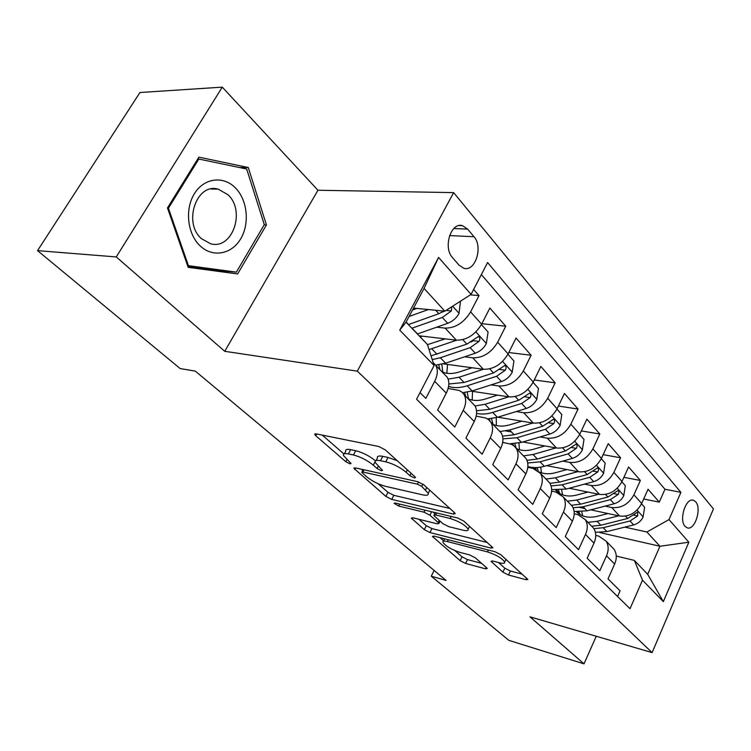 <?xml version="1.0" encoding="UTF-8"?>
<svg xmlns="http://www.w3.org/2000/svg" width="751" height="751" viewBox="0 0 751 751"><rect width="100%" height="100%" fill="white"/><g stroke="black" fill="none" stroke-linecap="round" stroke-linejoin="round"><path stroke-width="1.13" d="M414.289 477.918L415.538 477.542L414.928 476.754L385.272 449.849L378.748 446.498L316.171 433.871L314.707 434.416L315.767 435.721L345.76 461.677L349.994 463.846L351.055 463.508L343.46 455.528C343.019 453.735 344.653 453.191 348.37 453.914L353.449 454.984C360.621 456.88 367.239 460.269 373.294 465.16L377.068 468.502L381.395 470.717L382.55 470.361L375.143 462.428C374.693 460.513 376.467 459.941 380.466 460.71L385.789 461.837C393.28 463.799 400.048 467.272 406.103 472.257L409.858 475.646L414.289 477.918M695.708 501.828L693.436 500.26C685.935 497.246 678.651 519.927 685.09 526.385L687.259 527.85C694.788 530.797 702.007 508.446 695.708 501.828M502.898 572.14L508.493 575.003L525.925 579.697L527.859 579.453L500.889 554.754L495.05 551.75L434.069 536.12L432.435 536.421L460.128 560.65L465.564 563.438L485.475 568.807L487.239 568.563L486.592 567.756L475.317 557.824L469.722 554.951L459.734 552.323C451.238 549.469 445.643 546.137 442.94 542.325C442.668 541.039 444.16 540.776 447.408 541.565L487.502 551.901C496.27 554.792 501.997 558.181 504.691 562.058C504.944 563.457 503.264 563.719 499.668 562.828L492.863 561.035L491.041 561.316L502.898 572.14L504.794 568.15L510.38 571.013L522.32 574.196M529.971 616.834L584.025 663.856L508.849 640.359L431.271 576.214L446.094 580.429L195.335 371.135L180.137 368.553L37.55 250.637L116.264 256.936L224.746 351.308L357.307 371.154L652.103 652.61L529.971 616.834M453.407 514.069L455.247 513.637L454.477 512.642L423.883 484.874L417.584 481.644L355.42 467.911L353.89 468.371L385.901 496.411L391.731 499.396L453.407 514.069L454.224 512.407M463.836 521.128L492.881 547.742L490.985 548.08L429.938 532.543L424.315 529.652L411.341 518.143L412.947 517.805L437.204 523.804L438.922 523.447L438.152 522.489L429.91 515.195L424.024 512.182L398.706 506.071L394.078 503.273L395.186 503.01L457.772 518.021L463.836 521.128M643.691 498.993L659.284 502.128L648.038 489.248L641.673 503.508L633.919 494.825C628.653 504.231 621.255 508.465 611.718 507.516L605.09 506.118M623.903 477.326L640.368 480.462L628.596 466.972L622.006 481.485L613.886 472.388C608.46 481.973 600.922 486.348 591.272 485.493L584.447 484.132M603.137 454.655L620.57 457.772L608.235 443.644L601.41 458.41L592.886 448.863C587.282 458.645 579.603 463.16 569.84 462.419L562.799 461.095M581.34 430.924L599.814 433.994L586.878 419.171L579.791 434.2L570.854 424.184C565.062 434.153 557.233 438.819 547.357 438.199L540.082 436.932M558.406 406.047L578.035 409.051L564.452 393.477L557.092 408.779L547.695 398.246C541.706 408.413 533.726 413.247 523.738 412.759L516.219 411.557M534.252 379.95L555.158 382.832L540.87 366.46L533.229 382.043L523.334 370.956C517.139 381.33 508.99 386.343 498.899 386.005L491.098 384.878M508.774 352.529L531.098 355.261L516.05 338.025L508.098 353.89L497.669 342.212C491.248 352.801 482.931 358.002 472.736 357.833L464.644 356.791M481.86 323.709L505.752 326.225L489.877 308.051L481.598 324.216C475.036 334.927 466.624 340.259 456.355 340.194L419.077 335.781M420.016 392.623L425.845 398.405L434.679 381.33C437.777 375.012 438.124 369.68 435.721 365.324L433.149 362.526M444.235 374.111L447.22 377.19C449.642 381.546 449.333 386.849 446.291 393.12L437.617 410.055L454.777 427.066L463.236 410.328C466.202 404.132 466.455 398.856 464.005 394.51L461.912 392.088L459.114 390.436L448.131 388.464M471.891 402.649L474.895 405.747C477.364 410.093 477.138 415.341 474.228 421.489L465.911 438.096L482.161 454.205L490.281 437.786C493.116 431.712 493.294 426.502 490.807 422.156L488.704 419.725L485.906 418.054L476.172 416.12M498.12 429.703L501.133 432.82C503.639 437.157 503.489 442.339 500.701 448.375L492.712 464.653L508.127 479.927L515.928 463.836C518.65 457.866 518.753 452.722 516.228 448.394L514.116 445.963L511.328 444.263L502.672 442.386M523.015 455.397L526.038 458.514C528.573 462.832 528.497 467.957 525.822 473.881L518.143 489.849L532.788 504.362L540.279 488.563C542.898 482.715 542.935 477.627 540.391 473.318L532.9 468.371L527.775 467.366M546.69 479.823L549.713 482.94C552.267 487.239 552.257 492.299 549.685 498.11L542.297 513.787L556.219 527.577L563.438 512.079C565.954 506.334 565.925 501.311 563.363 497.021L555.909 492.046L551.591 491.145M569.22 503.067L572.243 506.183C574.815 510.464 574.862 515.458 572.384 521.166L565.278 536.552L578.533 549.685L585.489 534.468C587.911 528.826 587.826 523.869 585.254 519.608L577.829 514.595L574.215 513.806M590.699 525.221L593.712 528.338C596.294 532.59 596.397 537.528 594.013 543.133L587.16 558.228L599.796 570.751L606.508 555.815C608.836 550.267 608.704 545.376 606.123 541.133L598.744 536.111L595.74 535.416M641.673 503.508C636.472 512.849 629.122 517.026 619.631 516.04L590.746 509.835M584.879 508.577L579.706 507.469M622.006 481.485C616.646 491.004 609.164 495.322 599.561 494.421L569.239 488.244M601.41 458.41C595.872 468.108 588.249 472.567 578.533 471.778L546.644 465.648M511.431 431.928L505.798 430.943M579.791 434.2C574.083 444.094 566.31 448.704 556.482 448.028L522.874 441.982M557.092 408.779C551.187 418.861 543.264 423.63 533.332 423.095L497.847 417.19M533.229 382.043C527.118 392.332 519.035 397.279 508.99 396.875L471.421 391.177M508.098 353.89C501.762 364.395 493.52 369.52 483.362 369.276L443.4 363.86M452.524 257.631L459.021 265.122L463.836 268.285C475.252 272.097 483.334 246.826 473.994 236.725L467.638 229.111L462.503 225.675C450.975 221.78 442.837 247.642 452.524 257.631M357.307 371.154L453.642 192.613L713.45 508.925L652.103 652.61M659.284 502.128L664.964 489.258L680.913 492.337L487.606 262.531L471.065 294.383L444.883 311.186L413.566 308.079M680.913 492.337L668.991 519.598L688.855 542.213L663.33 601.626L642.499 580.176L630.014 608.714L416.58 399.241L434.097 365.521L399.748 330.14L438.584 257.424L471.065 294.383M470.333 294.852L479.016 295.603L470.595 311.89C463.93 322.695 455.444 328.103 445.146 328.121L436.725 327.183M617.575 596.51L620.073 590.849L608.019 578.899L614.637 564.076C616.937 558.566 616.787 553.694 614.196 549.469L611.183 546.362M505.752 326.225L497.669 342.212M531.098 355.261L523.334 370.956M555.158 382.832L547.695 398.246M578.035 409.051L570.854 424.184M599.814 433.994L592.886 448.863M620.57 457.772L613.886 472.388M640.368 480.462L633.919 494.825M664.964 489.258L481.363 274.556M479.016 295.603L473.637 289.435M599.796 532.562L659.941 546.249L646.902 531.999L624.813 527.127M444.883 311.186L424.052 288.422L406.047 322.179L427.422 344.484L434.097 365.521M224.746 351.308L317.945 190.247L222.277 87.144L116.264 256.936M222.277 87.144L139.949 92.514L37.55 250.637M584.025 663.856L596.256 636.247M317.945 190.247L453.642 192.613M434.116 570.431L431.271 576.214M616.252 556.059L634.36 560.406L647.691 574.308L659.941 546.249L688.855 542.213M642.499 580.176L634.36 560.406M646.902 531.999L668.991 519.598M424.052 288.422L438.584 257.424M406.047 322.179L399.748 330.14M663.33 601.626L647.691 574.308M188.163 267.328L237.626 273.946L266.436 224.924L248.29 167.529L198.893 157.147L167.473 207.933L188.163 267.328M223.657 272.078L224.22 271.12M239.456 167.52L248.29 167.529M264.192 224.831L266.436 224.924M397.307 460.757L388.07 457.443L385.789 461.837M376.12 460.551L377.406 458.101C376.955 456.167 378.739 455.575 382.747 456.336L388.07 457.443M375.519 460.851C369.483 455.951 362.883 452.571 355.711 450.703L353.449 454.984M344.399 453.754L345.704 451.304C345.272 449.492 346.915 448.938 350.633 449.642L355.711 450.703M322.263 435.101L343.92 453.961M378.1 483.719L387.995 492.337L393.815 495.322L449.896 508.474M361.475 469.244L362.789 470.389M421.752 486.404L417.378 484.16L362.855 472.013L361.766 472.332L366.31 476.51C372.092 481.128 378.466 484.395 385.432 486.31L422.578 494.834C426.765 495.726 428.652 495.219 428.258 493.313L421.752 486.404L422.916 484.113M429.544 490.75L430.06 490.478M487.427 542.532L431.909 528.573L429.938 532.543M418.936 519.288L426.296 525.691L431.909 528.573M434.801 513.581L433.158 512.116M463.264 530.244C466.822 531.07 468.455 530.732 468.164 529.23C465.245 524.996 459.246 521.41 450.178 518.49L435.646 514.979L433.909 515.374L434.688 516.359L442.93 523.663L448.788 526.667L463.264 530.244M498.514 562.527L504.794 568.15M454.937 550.633L462.006 556.791L467.432 559.579L481.588 563.344M440.03 537.65L443.681 540.833M416.889 308.408L412.552 309.975M428.361 309.543L409.079 316.49M460.513 301.151L458.983 313.561C456.308 318.199 452.553 321.447 447.709 323.315L417.368 333.988M443.785 311.074L438.856 313.711L408.366 324.601M411.867 328.253L442.301 317.457L451.37 310.952L451.792 306.755M444.479 311.149L441.935 312.275M235.345 187.844C223.347 175.481 203.981 177.893 194.359 193.767C184.549 209.463 187.487 234.331 200.282 246.028C212.937 257.959 231.73 254.232 240.705 238.799C249.858 223.535 247.492 199.991 235.345 187.844M227.975 194.734L218.175 189.139C196.518 182.596 182.775 222.878 201.465 238.668L210.524 243.737C232.247 250.271 246.037 211.115 227.975 194.734M236.358 272.144L188.435 265.676L168.431 208.196L198.827 159.043L246.685 169.031L264.296 224.652L236.358 272.144L222.69 270.989L187.797 266.305M187.562 265.61L188.435 265.676M167.557 208.168L168.431 208.196M197.72 159.043L198.827 159.043M445.202 338.879L427.469 344.653M456.589 340.222L429.037 349.59M481.419 324.563L488.094 332.036L486.291 343.751C483.719 348.295 480.049 351.449 475.289 353.214L445.568 363.193L435.608 365.146M420.907 337.697L421.358 336.054M432.219 359.598L440.349 357.748L470.164 347.657L479.035 341.386C480.311 339.086 480.114 337.452 478.434 336.514L466.897 344.118L431.027 355.843M479.035 341.386L473.29 340.71L471.14 342.005M472.05 367.746L459.359 371.933C452.656 374.064 446.883 374.036 442.039 371.839M472.736 357.833L483.362 369.276L459.039 377.246L448.14 379.133M507.92 354.228L513.937 360.968L512.173 372.374C509.694 376.833 506.118 379.893 501.433 381.564L472.163 390.942L462.597 392.707M446.836 373.275L447.549 364.423M448.6 386.399C454.026 388.183 460.232 387.976 467.216 385.779L496.571 376.289L505.245 370.224C506.493 368.009 506.324 366.441 504.747 365.54L493.473 372.937L464.062 382.494L448.835 383.996M438.734 364.845L440.011 369.745M442.837 372.196L441.804 364.263M497.556 395.139L485.202 399.044C478.594 401.043 472.877 400.921 468.042 398.678M508.746 396.838L484.958 404.301L475.045 405.991M533.06 382.372L538.476 388.436L536.749 399.551C534.365 403.925 530.863 406.901 526.254 408.478L497.425 417.312L487.596 418.927M472.201 400.058L472.529 391.346M476.566 413.388C481.466 414.514 486.855 414.186 492.722 412.412L521.635 403.465L530.131 397.608C531.332 395.458 531.192 393.956 529.708 393.092L518.688 400.283L489.727 409.286L476.538 410.797M464.578 392.566L465.723 396.284M468.521 398.894L467.225 392.191M521.814 421.17L509.76 424.813C503.254 426.699 497.594 426.493 492.787 424.202M532.9 423.02L509.591 430.013L499.894 431.543M556.932 409.107L561.804 414.552L560.115 425.385C557.805 429.675 554.388 432.567 549.845 434.059L521.466 442.395L509.995 443.785M503.827 442.602L502.71 442.179M496.373 425.498L496.242 417.659M502.907 438.856L516.988 437.73L545.451 429.3L553.787 423.62C554.951 421.546 554.829 420.1 553.44 419.274L542.654 426.268L514.135 434.754L502.541 436.19M489.258 418.861L489.981 421.011M492.975 424.296L491.558 418.626M544.907 445.944L533.154 449.351C526.733 451.126 521.138 450.844 516.341 448.507M555.89 447.925L533.05 454.486L523.475 455.866M579.641 434.519L584.006 439.41L582.354 449.971C580.119 454.186 576.777 457.002 572.309 458.42L544.353 466.287C538.354 467.939 532.853 468.023 527.859 466.559M519.448 449.718L518.932 443.052M527.709 462.991L540.091 461.837L568.122 453.876L576.289 448.375C577.416 446.366 577.322 444.967 576.008 444.179L565.465 450.994L537.378 459.002L526.967 460.335M512.83 443.832L513.468 445.456M516.266 448.431L514.839 443.7M566.921 469.544L555.44 472.736C549.394 474.341 544.034 474.088 539.368 471.966M534.975 468.962L533.689 467.554M577.791 471.637L555.393 477.814L545.949 479.054M601.26 458.72L605.165 463.095L603.541 473.402C601.382 477.542 598.115 480.283 593.712 481.626L566.179 489.07L551.628 489.605M541.48 472.792L540.729 467.113M551.074 485.935L562.114 484.817L589.723 477.298L597.73 471.966C598.829 470.023 598.754 468.671 597.505 467.911L587.188 474.548L559.523 482.114L549.957 483.334M535.369 467.601L536.298 469.553M538.204 470.83L537.125 467.544M587.93 492.055L576.702 495.04C570.356 496.655 564.799 496.204 560.021 493.689M559.185 493.2L555.59 490.187M598.688 494.242L576.721 500.063L567.39 501.18M621.866 481.795L625.348 485.69L623.752 495.754C621.668 499.819 618.467 502.494 614.14 503.771L587.01 510.811L574.111 511.487M562.537 494.815L561.664 489.981M573.116 507.798L583.133 506.756L610.328 499.64L618.176 494.458C619.246 492.572 619.19 491.267 618.007 490.544L607.906 497.012L580.654 504.174L571.361 505.273M556.932 490.253L558.237 492.572M559.777 493.538L558.472 490.243M607.991 513.543L597.017 516.35C588.484 518.312 581.659 516.791 576.533 511.797M618.646 515.824L597.083 521.316L587.883 522.32M641.532 503.808L644.621 507.272L643.063 517.11C641.044 521.1 637.899 523.7 633.647 524.921L606.921 531.586L595.383 532.309M582.692 515.853L581.753 511.75M593.928 528.676L603.213 527.709L630.005 520.978L637.702 515.946L637.58 512.144L627.686 518.462L600.847 525.24L591.666 526.226M577.575 511.863L578.645 513.637M580.101 514.604L578.918 511.891M619.631 516.04L611.718 507.516M599.561 494.421L591.272 485.493M578.533 471.778L569.84 462.419M556.482 448.028L547.357 438.199M533.332 423.095L523.738 412.759M508.99 396.875L498.899 386.005M456.355 340.194L445.146 328.121M446.291 393.12L434.679 381.33M614.637 564.076L606.508 555.815M594.013 543.133L585.489 534.468M572.384 521.166L563.438 512.079M549.685 498.11L540.279 488.563M525.822 473.881L515.928 463.836M500.701 448.375L490.281 437.786M474.228 421.489L463.236 410.328M481.598 324.216L470.595 311.89M453.811 228.529L467.638 229.111M449.577 235.579L473.994 236.725M407.333 469.863L406.103 472.257M382.747 456.336L380.466 460.71M378.222 466.287L377.068 468.502M375.04 461.809L373.294 465.16M350.633 449.642L348.37 453.914M346.859 459.621L345.76 461.677M316.706 433.984L315.767 435.721M411.079 473.261L409.858 475.646M393.815 495.322L391.731 499.396M387.995 492.337L385.901 496.411M355.664 467.967L354.838 469.525M418.514 481.907L417.378 484.16M364.01 469.807L362.855 472.013M426.784 487.512L425.592 489.877M491.764 546.475L490.985 548.08M426.296 525.691L424.315 529.652M412.815 517.777L412.13 519.119M439.213 520.368L438.152 522.489M431.628 511.75L429.91 515.195M425.028 510.173L424.024 512.182M399.71 504.099L398.706 506.071M451.191 516.444L450.178 518.49M436.65 512.961L435.646 514.979M492.28 560.903L491.689 562.142M488.394 550.051L487.502 551.901M448.291 539.772L447.408 541.565M486.16 567.38L485.475 568.807M467.432 559.579L465.564 563.438M462.006 556.791L460.128 560.65M433.806 536.064L433.177 537.331M526.658 578.129L525.925 579.697M510.38 571.013L508.493 575.003M459.03 313.261L452.646 306.201M408.535 324.545L406.122 322.029M417.528 333.932L412.036 328.196M438.856 313.711L435.683 310.276M447.709 323.315L442.301 317.457M446.056 310.426L451.37 310.952M486.338 343.46L475.89 331.904M437.035 354.284L431.731 348.755M445.568 363.193L440.349 357.748M466.897 344.118L462.785 339.668M475.289 353.214L470.164 347.657M512.22 372.092L502.569 361.409M464.062 382.494L459.039 377.246M472.163 390.942L467.216 385.779M493.473 372.937L489.718 368.863M501.433 381.564L496.571 376.289M499.584 369.464L505.245 370.224M536.796 399.269L527.869 389.394M489.727 409.286L484.958 404.301M497.425 417.312L492.722 412.412M518.688 400.283L515.261 396.566M526.254 408.478L521.635 403.465M524.846 396.81L530.131 397.608M560.152 425.113L551.891 415.97M514.135 434.754L509.591 430.013M521.466 442.395L516.988 437.73M542.654 426.268L539.528 422.879M549.845 434.059L545.451 429.3M548.831 422.804L553.787 423.62M582.391 449.708L574.74 441.241M537.378 459.002L533.05 454.486M544.353 466.287L540.091 461.837M565.465 450.994L562.612 447.896M572.309 458.42L568.122 453.876M571.642 447.549L576.289 448.375M603.579 473.149L596.491 465.301M559.523 482.114L555.393 477.814M566.179 489.07L562.114 484.817M587.188 474.548L584.588 471.731M593.712 481.626L589.723 477.298M593.356 471.13L597.73 471.966M623.799 495.5L617.228 488.234M580.654 504.174L576.721 500.063M587.01 510.811L583.133 506.756M607.906 497.012L605.541 494.449M614.14 503.771L610.328 499.64M614.055 493.632L618.176 494.458M643.109 516.857L637.017 510.126M600.847 525.24L597.083 521.316M606.921 531.586L603.213 527.709M627.686 518.462L625.536 516.134M633.647 524.921L630.005 520.978M633.806 515.12L637.702 515.946M692.741 500.128L693.436 500.26M447.22 377.19L435.721 365.324M474.895 405.747L464.005 394.51M501.133 432.82L490.807 422.156M526.038 458.514L516.228 448.394M549.713 482.94L540.391 473.318M572.243 506.183L563.363 497.021M593.712 528.338L585.254 519.608M614.196 549.469L606.123 541.133M459.227 225.544L462.503 225.675M315.026 433.834L314.707 434.416M354.172 467.845L353.89 468.371M363.184 469.628L361.963 471.966M429.797 490.243L428.258 493.313M440.067 521.128L438.922 523.447M469.582 526.338L468.164 529.23M435.28 512.633L434.144 514.895M505.967 559.364L504.691 562.058M444.658 538.842L443.465 541.264M210.9 189.008L218.175 189.139M534.008 467.573L535.594 469.215M555.965 490.215L558.2 492.515M576.928 511.825L578.533 513.477"/></g></svg>
